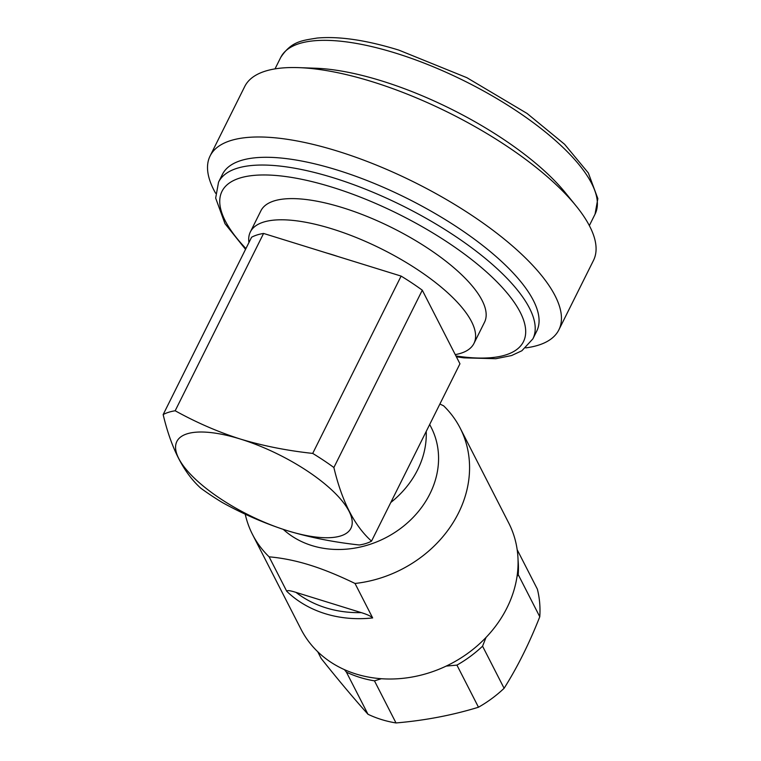 <?xml version="1.0" encoding="UTF-8"?>
<svg xmlns="http://www.w3.org/2000/svg" width="761" height="761" viewBox="0 0 761 761"><rect width="100%" height="100%" fill="white"/><g stroke="black" fill="none" stroke-linecap="round" stroke-linejoin="round"><path stroke-width="1.14" d="M367.972 714.256L346.426 672.153A114.093 96.818 152.9 0 0 359.972 677.442A114.093 96.818 -27.1 0 0 374.46 680.848L396.005 722.95A114.093 96.818 -27.1 0 1 381.518 719.554A114.093 96.818 152.9 0 1 367.972 714.256C353.789 698.417 338.179 679.811 321.161 658.446L317.737 651.73M478.479 707.226A114.093 96.818 -27.1 0 0 504.105 688.296L482.56 646.184A114.093 96.818 -27.1 0 1 456.933 665.114L478.479 707.226C452.405 715.235 424.914 720.477 396.005 722.95M517.166 549.68L537.361 589.128A114.093 96.818 -27.1 0 1 539.777 616.752L518.231 574.65A114.093 96.818 -27.1 0 0 518.041 559.868M456.933 665.114L446.203 666.084M381.404 678.717L374.46 680.848M539.777 616.752C529.304 643.378 517.413 667.226 504.105 688.296M518.231 574.65L517.014 576.543M486.022 637.442L482.56 646.184M346.426 672.153L344.429 669.642M372.652 617.922A116.652 98.997 152.9 0 1 325.166 613.68A116.652 98.997 152.9 0 1 286.735 591.278C287.011 590.146 290.103 590.517 296.01 592.391L361.237 612.615C367.106 614.403 370.911 616.172 372.652 617.922L355.026 583.468A116.652 98.997 -27.1 0 0 460.205 428.177L508.709 522.969A116.652 98.997 -27.1 0 1 483.463 640.058A116.652 98.997 -27.1 0 1 356.043 674.018A116.652 98.997 152.9 0 1 301.014 629.242L252.509 534.46A116.652 98.997 152.9 0 1 245.213 514.122M286.735 591.278L269.109 556.824A116.652 98.997 152.9 0 1 252.509 534.46M460.205 428.177A116.652 98.997 -27.1 0 0 443.606 405.803L439.887 404.024M355.026 583.468C338.188 575.306 322.978 569.133 309.413 564.947C295.81 560.714 282.369 558.003 269.109 556.824M429.68 424.476L431.249 427.539A91.168 77.365 -27.1 0 1 411.52 519.05A91.168 77.365 -27.1 0 1 311.943 545.589A91.168 77.365 152.9 0 1 283.292 529.39M390.774 502.507A91.168 77.365 -27.1 0 0 426.217 431.43M371.52 541.138L459.948 363.787L422.288 290.198L333.879 467.52C341.87 501.261 354.417 525.794 371.52 541.138A124.852 43.32 -153.5 0 1 359.344 544.99C333.48 542.155 309.47 537.38 287.325 530.674C265.047 523.568 243.349 514.17 222.25 502.479A124.852 43.32 -153.5 0 1 200.799 488.201C183.677 472.828 171.13 448.296 163.158 414.583L251.568 237.261A124.928 43.339 -153.5 0 1 263.582 233.446L175.173 410.769C196.633 422.64 218.388 432.077 240.457 439.078C262.973 445.86 287.049 450.636 312.704 453.413L401.114 276.091L337.894 256.495A97.36 33.779 -153.5 0 0 332.3 254.669A97.36 33.779 26.5 0 0 326.792 253.052L263.582 233.446M287.325 530.674A97.256 33.741 26.5 0 1 178.73 458.464A97.256 33.741 26.5 0 1 240.457 439.078A97.256 33.741 26.5 0 1 349.061 511.287A97.256 33.741 26.5 0 1 287.325 530.674M175.173 410.769A124.994 43.367 -153.5 0 0 163.158 414.574M422.288 290.198A124.928 43.339 -153.5 0 0 401.114 276.091M248.933 242.559A124.928 43.339 26.5 0 1 250.35 231.953A124.928 43.339 26.5 0 1 332.053 228.871A124.928 43.339 -153.5 0 1 473.951 343.439L484.51 322.255A124.928 43.339 26.5 0 0 342.612 207.686A124.928 43.339 26.5 0 0 260.909 210.778L250.35 231.953M455.249 354.616A124.928 43.339 -153.5 0 0 473.951 343.439M326.792 253.052L337.894 256.495M333.889 467.52A124.994 43.367 -153.5 0 0 312.704 453.413M218.55 182.136L222.412 174.393A175.62 60.928 26.5 0 1 337.256 170.045A175.62 60.928 -153.5 0 1 536.743 331.111L532.881 338.864A175.62 60.928 -153.5 0 0 333.394 177.798A175.62 60.928 26.5 0 0 218.55 182.136L215.658 198.088L225.009 223.705L245.546 249.342M525.756 347.891A194.854 67.605 -153.5 0 0 558.869 329.846A194.854 67.605 -153.5 0 0 337.532 151.144A194.854 67.605 26.5 0 0 210.103 155.957L244.728 86.516A194.854 67.605 26.5 0 1 298.778 67.634A194.854 67.605 26.5 0 1 372.158 81.693A194.854 67.605 -153.5 0 1 576.039 205.87A194.854 67.605 -153.5 0 1 593.494 260.405L558.869 329.846M215.62 193.265A194.854 67.605 26.5 0 1 210.103 155.957M576.039 205.87L565.452 192.828A175.62 60.928 -153.5 0 0 381.699 80.913A175.62 60.928 26.5 0 0 315.568 68.233L298.778 67.634M296.01 592.391A112.2 95.211 -27.1 0 0 361.237 612.615M455.934 355.948A168.447 58.445 -153.5 0 0 512.286 299.606A168.447 58.445 -153.5 0 0 332.119 187.196A168.447 58.445 26.5 0 0 245.936 248.552M275.016 68.88L280.723 57.436A175.62 60.928 26.5 0 1 395.568 53.099A175.62 60.928 -153.5 0 1 595.054 214.155L589.347 225.608M532.881 338.864L521.875 350.764L511.573 355.549L495.792 358.716L463.839 357.851L456.362 356.785M280.723 57.436C291.482 41.046 302.355 40.533 317.185 38.05C339.206 36.1 366.431 40.124 398.869 50.121L466.883 77.689L527.05 113.437L564.567 144.257L588.358 172.994L597.842 198.621L595.054 214.155"/></g></svg>
